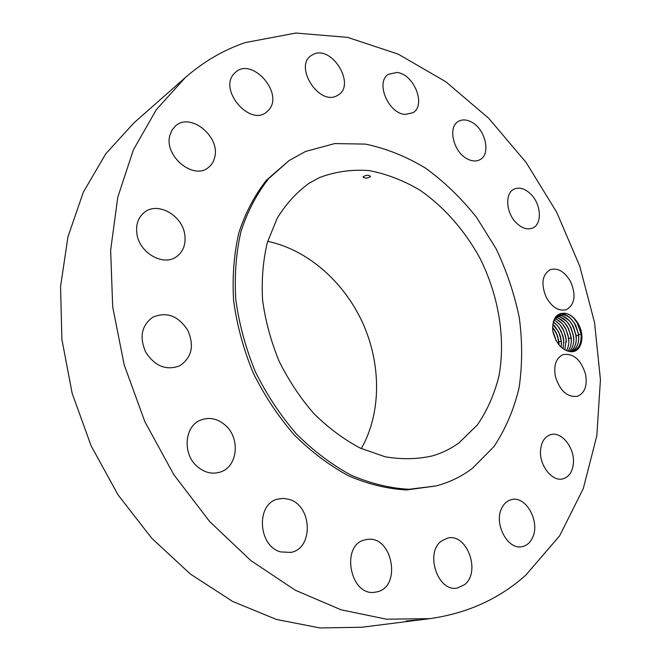 <?xml version="1.0" encoding="UTF-8"?>
<svg xmlns="http://www.w3.org/2000/svg" width="661" height="661" viewBox="0 0 661 661"><rect width="100%" height="100%" fill="white"/><g stroke="black" fill="none" stroke-linecap="round" stroke-linejoin="round"><path stroke-width="0.99" d="M525.883 575.053L559.611 535.848L583.299 488.562L596.833 435.756L600.436 379.736L594.561 322.593L579.763 266.193L556.711 212.272L526.115 162.457L488.818 118.393L445.787 81.724L398.219 54.144L347.612 37.371L295.839 33.05L245.206 42.601C223.583 49.963 203.629 61.605 185.344 77.535L156.335 109.652L133.365 149.89L117.774 197.242L110.643 250.23L112.692 306.878L124.185 364.847L144.833 421.611L173.777 474.623L209.677 521.57L250.825 560.553L295.302 590.223L341.142 609.83L386.511 619.192L429.79 618.655C467.344 613.35 499.377 598.816 525.883 575.053M578.689 324.625C575.244 318.313 570.906 314.545 565.684 313.331C570.228 314.471 574.112 317.677 577.334 322.956L581.102 334.053C581.63 344.604 578.218 350.289 570.864 351.123L570.17 351.107L571.079 351.718C581.11 352.495 585.382 336.755 578.689 324.625L578.325 324.807M565.684 313.331C556.62 312.529 552.307 318.313 552.736 330.69C555.761 343.414 561.875 350.429 571.079 351.718M145.767 352.222C154.996 366.285 166.299 370.813 179.66 365.806C191.814 357.667 194.516 345.827 187.765 330.277C178.214 315.694 166.514 311.364 152.666 317.28C141.504 325.576 139.198 337.217 145.767 352.222M289.064 160.573L266.548 180.081C254.749 195.02 245.52 212.569 238.877 232.73C233.936 254.105 232.185 276.81 233.622 300.854C236.969 325.195 243.455 349.148 253.097 372.705C264.4 395.501 278.083 416.207 294.137 434.806C311.224 451.785 329.418 465.476 348.719 475.903C368.243 484.24 387.511 488.917 406.523 489.941L436.045 485.934C449.505 482.406 461.659 476.515 472.499 468.269L493.957 446.58C505.558 429.105 513.944 409.44 519.116 387.577C522.405 364.93 522.463 341.63 519.298 317.685C514.365 293.806 506.566 270.704 495.907 248.387L476.507 217.287C461.37 198.259 444.456 181.915 425.758 168.274C406.325 156.475 386.222 148.419 365.459 144.106L334.722 143.569L305.539 151.468L289.064 160.573L268.688 178.635C256.881 193.599 247.652 211.181 241.009 231.383C236.068 252.799 234.333 275.563 235.787 299.656C239.15 324.064 245.661 348.074 255.328 371.697C266.664 394.559 280.371 415.323 296.459 433.971C313.578 451 331.805 464.733 351.14 475.193C370.697 483.563 389.99 488.256 409.019 489.289L436.045 485.934M225.153 425.089C217.452 418.562 209.322 416.876 200.779 420.032C184.369 425.965 182.147 454.198 197.482 466.732C204.736 472.747 212.363 474.515 220.344 472.045C237.861 466.798 240.554 437.937 225.153 425.089M289.46 499.476L283.544 498.369L277.703 499.096C255.832 503.856 257.906 546.019 280.669 551.91L290.84 552.414C313.686 548.49 312.24 505.938 289.46 499.476M366.665 539.574L365.69 539.756C339.944 543.788 349.942 597.643 375.663 592.099L376.101 592.025C402.442 588.1 392.469 534.245 366.665 539.574M441.441 541.062C424.626 552.77 437.879 592.405 457.247 588.067L464.559 584.663C481.183 571.963 466.98 532.931 447.687 538.095L441.441 541.062M501.757 508.119C493.527 523.487 507.731 550.324 522.107 546.664C526.71 545.705 530.188 542.706 532.535 537.649C540.475 521.826 525.908 495.42 511.482 499.609C507.284 500.641 504.037 503.475 501.757 508.119M540.591 449.736C538.847 464.931 552.084 482.076 562.916 478.845C569.022 477.002 572.517 471.838 573.376 463.353C574.93 448.026 561.544 431.038 550.613 434.665C544.871 436.566 541.524 441.589 540.591 449.736M555.339 376.283C559.809 390.791 567.171 397.468 577.425 396.311C584.77 393.088 587.489 385.76 585.58 374.333C581.027 359.724 573.566 353.131 563.18 354.56C556.149 357.824 553.538 365.062 555.339 376.283M546.374 297.59C552.265 307.563 558.975 311.571 566.51 309.621C574.888 304.424 576.252 295.095 570.592 281.627C564.643 271.497 557.826 267.515 550.126 269.688C542.028 274.943 540.781 284.238 546.374 297.59M515.877 222.451C521.727 228.293 527.362 230.127 532.774 227.979C542.21 224.112 541.276 204.893 531.337 194.706C525.363 188.641 519.579 186.799 513.994 189.178C504.88 193.186 505.872 212.355 515.877 222.451M467.236 158.88C471.987 161.367 476.217 161.639 479.927 159.689C491.106 154.319 485.529 129.3 471.69 122.169C466.724 119.459 462.295 119.203 458.412 121.384C447.538 126.937 453.372 152.038 467.236 158.88M405.176 114.419L412.935 112.734C426.461 105.239 413.844 73.759 396.831 72.47L388.346 74.346C375.134 82.146 388.371 113.709 405.176 114.419M336.176 96.126L338.655 94.763C355.411 84.244 332.491 46.047 314.074 53.987L310.802 55.805C294.459 66.91 318.445 104.826 336.176 96.126M269.035 109.652C283.8 92.978 252.122 56.978 235.638 72.132L233.87 73.908C218.593 90.119 249.974 126.548 266.482 112.155L269.035 109.652M214.726 157.194C220.427 136.563 190.475 112.147 175.603 125.863L172.017 130.043L169.86 135.398C163.829 155.897 193.4 180.354 208.215 167.638C211.553 165.11 213.726 161.623 214.726 157.194M184.783 234.754C182.444 215.445 157.888 201.382 144.519 212.247C138.298 217.221 135.745 224.31 136.86 233.507C139.091 252.7 162.994 266.581 176.231 256.873C183.188 251.866 186.03 244.496 184.783 234.754M185.344 77.535L133.985 122.847L105.785 153.79L83.36 192.12L67.951 236.853L60.564 286.56L61.886 339.424L72.156 393.295L91.127 445.869L118.038 494.858L151.666 538.178L190.459 574.112L232.639 601.436L276.397 619.44L319.974 627.95L361.84 627.248L429.79 618.655M408.143 621.067L417.843 619.968L406.028 621.018M405.978 621.026L407.498 621.109M319.337 177.644L309.183 183.196C296.731 192.186 286.106 203.803 277.298 218.039L267.383 242.364C263.045 260.434 261.45 279.669 262.591 300.053C265.367 320.701 270.845 341.018 279.008 360.997C288.601 380.331 300.226 397.864 313.884 413.596C328.426 427.931 343.91 439.449 360.344 448.141L385.14 456.776C401.648 459.585 417.397 459.288 432.368 455.892C442.102 453.049 451 448.687 459.065 442.787L477.325 424.973C487.264 410.489 494.502 394.063 499.038 375.712C505.781 337.945 498.584 295.343 479.787 257.889C464.65 230.375 444.126 206.992 420.181 190.335C403.706 180.544 386.751 173.967 369.292 170.604C351.875 169.266 335.226 171.612 319.337 177.644M553.488 321.172L555.752 317.387L558.983 315.165C565.444 313.545 571.096 317.082 575.946 325.782L575.087 324.212C570.253 316.594 564.874 313.578 558.958 315.173L553.604 320.849M361.303 448.588C381.43 413.15 381.372 364.459 362.806 323.146C344.075 281.9 307.58 249.668 267.68 241.348M363.104 176.867L363.071 177.032C365.194 178.594 367.673 178.445 370.507 176.57L370.54 176.38C368.4 174.777 365.921 174.934 363.104 176.867M578.606 334.821L575.921 325.79L578.615 334.722C579.333 342.638 577.218 348.066 572.269 351.008C577.177 348.083 579.292 342.687 578.606 334.821M570.856 351.569L570.393 351.702M557.777 315.743C563.428 315.074 568.419 318.288 572.74 325.386L576.111 335.714C576.772 342.729 575.078 347.86 571.005 351.115C575.111 347.843 576.813 342.679 576.119 335.614L573.451 326.691C569.121 318.742 563.891 315.09 557.785 315.735M556.661 316.52C561.99 316.652 566.576 319.998 570.418 326.567L573.624 336.598C574.269 343.199 572.757 348.182 569.088 351.536C572.798 348.165 574.31 343.15 573.632 336.499L570.972 327.6C567.121 320.387 562.354 316.693 556.669 316.512M555.645 317.503C560.825 318.362 565.114 322.031 568.51 328.5L568.113 327.765C564.734 321.733 560.578 318.321 555.637 317.511M571.162 337.383C571.782 343.133 570.666 347.744 567.816 351.231C570.633 347.769 571.748 343.183 571.154 337.482L568.485 328.509L571.162 337.383M568.857 341.34L568.03 335.375L565.824 329.004C562.891 323.518 559.181 320.098 554.711 318.734C559.322 320.122 563.098 323.683 566.047 329.401L568.691 338.267C569.245 343.15 568.477 347.298 566.378 350.71M565.824 329.004L568.683 338.366C569.212 343.208 568.443 347.322 566.37 350.702M553.901 320.205C557.851 321.99 561.09 325.352 563.602 330.293L563.585 330.302C561.065 325.361 557.843 322.014 553.893 320.213M566.237 339.143L564.816 349.933L566.229 339.242L563.585 330.302L566.237 339.143M553.24 322.031L557.636 325.815L561.172 331.186L563.8 340.01L563.122 348.834M553.232 322.047L556.438 324.568L559.272 327.972L562.965 335.937L563.792 340.109L563.106 348.826M552.77 324.32L558.743 332.07L561.363 340.878L561.255 347.289M552.77 324.344L558.727 332.078L560.354 336.193L561.354 340.977L561.239 347.273M552.67 327.451L556.331 332.954L558.942 341.745L559.107 345.017M552.546 327.344L557.256 335.119M559.09 345.001L557.545 335.887M552.993 332.095L553.926 333.83L553.001 332.161M556.232 340.803L553.901 333.838L556.265 340.861M581.275 337.738L580.796 332.657L577.103 322.75L574.136 318.61M578.772 338.391L578.235 333.251L574.756 323.923L571.856 319.775M571.525 319.395C568.08 315.611 564.436 313.628 560.594 313.446M576.276 339.134L575.681 333.83L572.434 325.113L569.46 320.8M569.129 320.411L560.602 314.735M573.789 339.878L573.128 334.375L570.129 326.319L567.08 321.816M566.741 321.428L558.148 315.677M571.319 340.605L570.583 334.896L567.84 327.55L564.709 322.841M564.37 322.436L556.347 316.793M565.585 328.814L562.354 323.857M562.007 323.444L555.108 318.164M566.394 342.059L565.461 335.796L563.354 330.128L560.007 324.865M559.66 324.452L554.108 319.775M563.949 342.778L562.883 336.135L561.164 331.516L557.669 325.881M557.322 325.452L553.323 321.725M561.519 343.489L560.255 336.309L559.041 333.061L555.347 326.889M554.992 326.451L552.794 324.146M559.09 344.199L558.933 342.348C558.223 336.903 556.256 332.095 553.034 327.897M556.083 340.531L553.067 332.466M581.102 334.053L578.615 334.722M578.573 335.35L576.119 335.614M571.154 337.482L571.129 338.002L568.691 338.267M561.354 340.977L561.354 341.489L558.942 341.745M578.235 333.251L578.292 332.822"/></g></svg>
